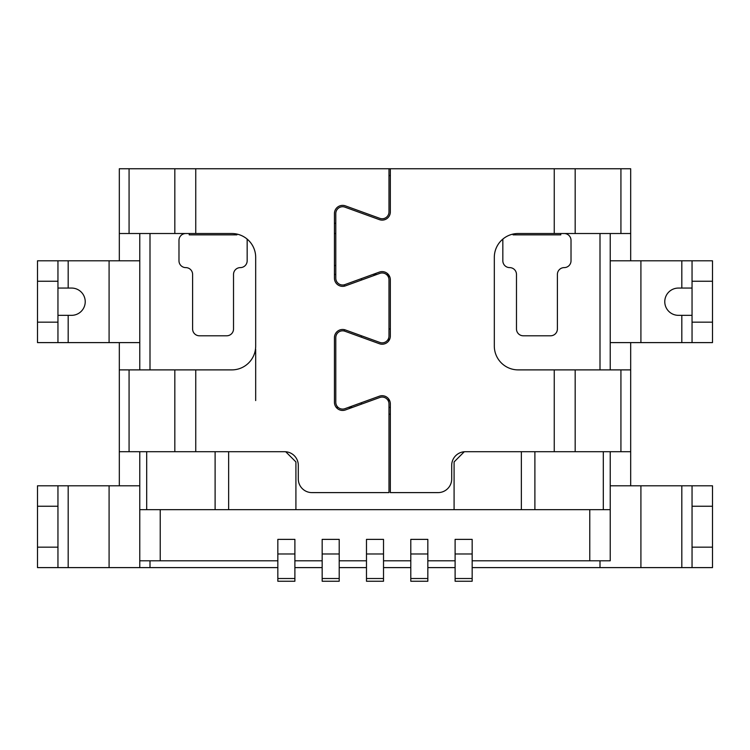<?xml version="1.0" encoding="UTF-8"?>
<svg xmlns="http://www.w3.org/2000/svg" width="750" height="750" viewBox="0 0 750 750"><rect width="100%" height="100%" fill="white"/><g stroke="black" fill="none" stroke-linecap="round" stroke-linejoin="round"><path stroke-width="1.12" d="M390.338 414.206L388.978 414.206M336.234 407.391L338.109 407.391M348.497 407.391L352.5 407.391M388.978 407.391L390.338 407.391M228.647 451.706L228.647 509.662L610.228 509.662L610.228 560.794L472.162 560.794M712.5 485.794L712.5 567.609L692.044 567.609L692.044 485.794L712.5 485.794L610.228 485.794L610.228 451.706L610.228 509.662M610.228 485.794L610.228 560.794M228.647 509.662L146.691 509.662L146.691 451.706M277.838 560.794L139.772 560.794L139.772 509.662L146.691 509.662M294.891 578.522L294.891 539.372L277.838 539.372L277.838 578.522L294.891 578.522L294.891 581.25L277.838 581.25L277.838 578.522M322.162 560.794L294.891 560.794M339.206 578.522L339.206 539.372L322.162 539.372L322.162 578.522L339.206 578.522L339.206 581.25L322.162 581.25L322.162 578.522M366.478 560.794L339.206 560.794M383.522 578.522L383.522 539.372L366.478 539.372L366.478 578.522L383.522 578.522L383.522 581.25L366.478 581.25L366.478 578.522M410.794 560.794L383.522 560.794M427.838 578.522L427.838 539.372L410.794 539.372L410.794 578.522L427.838 578.522L427.838 581.25L410.794 581.25L410.794 578.522M455.109 560.794L427.838 560.794M472.162 578.522L472.162 539.372L455.109 539.372L455.109 578.522L472.162 578.522L472.162 581.25L455.109 581.25L455.109 578.522M454.088 509.662L454.088 461.934L464.278 451.744M335.794 223.294L334.434 223.294L335.794 223.294M139.772 509.662L139.772 451.706M388.641 401.756L388.641 400.566L389.634 400.566M285.722 451.744L295.912 461.934L295.912 509.662M361.359 402.722L361.359 404.175M255.684 349.434L255.684 400.566M388.641 400.566L388.641 398.888M344.316 329.644L344.316 331.05M344.316 286.181L344.316 284.775M361.359 280.078L361.359 278.634M388.641 277.669L388.641 274.8M390.338 328.978L388.978 328.978M361.359 335.747L361.359 337.191M388.641 338.156L388.641 341.025M335.794 265.519L334.434 265.519M554.25 233.522L554.25 168.75L390.338 168.75L390.338 211.941A8.184 8.184 0 0 1 379.369 219.628L344.934 207.15A6.816 6.816 0 0 0 335.794 213.562L335.794 278.175A6.816 6.816 0 0 0 344.934 284.587L379.369 272.1A8.184 8.184 0 0 1 390.338 279.797L390.338 336.028A8.184 8.184 0 0 1 379.369 343.725L344.934 331.238A6.816 6.816 0 0 0 335.794 337.65L335.794 402.262A6.816 6.816 0 0 0 344.934 408.675L379.369 396.197A8.184 8.184 0 0 1 390.338 403.884L390.338 492.609L438.066 492.609A13.641 13.641 0 0 0 451.706 478.978L451.706 465.338A13.641 13.641 0 0 1 465.338 451.706L554.25 451.706L554.25 369.891L518.184 369.891A23.859 23.859 0 0 1 494.316 346.022L494.316 257.391A23.859 23.859 0 0 1 518.184 233.522L630.684 233.522L630.684 260.794M139.772 260.794L139.772 342.609L37.5 342.609L57.956 342.609L57.956 260.794L37.5 260.794L139.772 260.794L139.772 233.522M139.772 369.891L139.772 342.609M139.772 560.794L139.772 567.609L150 567.609L150 560.794M57.956 567.609L57.956 485.794L139.772 485.794L139.772 567.609L37.5 567.609L37.5 485.794L57.956 485.794L37.5 485.794M195.75 168.75L195.75 233.522L231.816 233.522A23.859 23.859 0 0 1 255.684 257.391L255.684 346.022A23.859 23.859 0 0 1 231.816 369.891L129.075 369.891L129.075 451.706L284.662 451.706A13.641 13.641 0 0 1 298.294 465.338L298.294 478.978A13.641 13.641 0 0 0 311.934 492.609L388.978 492.609L388.978 403.884A6.816 6.816 0 0 0 379.838 397.481L345.403 409.959A8.184 8.184 0 0 1 334.434 402.262L334.434 337.65A8.184 8.184 0 0 1 345.403 329.962L379.838 342.441A6.816 6.816 0 0 0 388.978 336.028L388.978 279.797A6.816 6.816 0 0 0 379.838 273.384L345.403 285.872A8.184 8.184 0 0 1 334.434 278.175L334.434 213.562A8.184 8.184 0 0 1 345.403 205.866L379.838 218.353A6.816 6.816 0 0 0 388.978 211.941L388.978 168.75L119.316 168.75L119.316 260.794M129.075 451.706L119.316 451.706L119.316 485.794M129.075 369.891L119.316 369.891L119.316 342.609M195.75 233.522L119.316 233.522L119.316 168.75L119.316 233.522M37.5 342.609L37.5 260.794M57.956 315.338L71.588 315.338A13.641 13.641 0 0 0 85.228 301.706A13.641 13.641 0 0 0 71.588 288.066L57.956 288.066M388.978 168.75L390.338 168.75M554.25 168.75L630.684 168.75L630.684 233.522M554.25 369.891L575.175 369.891L575.175 451.706L630.684 451.706L630.684 342.609M620.925 451.706L620.925 369.891L575.175 369.891M620.925 369.891L630.684 369.891M692.044 567.609L472.162 567.609M388.978 175.566L390.338 175.566M610.228 369.891L610.228 233.522M564.206 233.522A6.816 6.816 0 0 1 571.022 240.338L571.022 260.794A6.816 6.816 0 0 1 564.206 267.609A6.816 6.816 0 0 0 557.391 274.434L557.391 328.978A6.816 6.816 0 0 1 550.566 335.794L523.294 335.794A6.816 6.816 0 0 1 516.478 328.978L516.478 274.434A6.816 6.816 0 0 0 509.662 267.609A6.816 6.816 0 0 1 502.838 260.794L502.838 240.338A6.816 6.816 0 0 1 502.978 238.997M247.022 238.997A6.816 6.816 0 0 1 247.162 240.338L247.162 260.794A6.816 6.816 0 0 1 240.338 267.609A6.816 6.816 0 0 0 233.522 274.434L233.522 328.978A6.816 6.816 0 0 1 226.706 335.794L199.434 335.794A6.816 6.816 0 0 1 192.609 328.978L192.609 274.434A6.816 6.816 0 0 0 185.794 267.609A6.816 6.816 0 0 1 178.978 260.794L178.978 240.338A6.816 6.816 0 0 1 185.794 233.522M455.109 567.609L427.838 567.609M410.794 567.609L383.522 567.609M366.478 567.609L339.206 567.609M322.162 567.609L294.891 567.609M277.838 567.609L150 567.609M236.934 234.075L236.934 234.863L189.206 234.863L189.206 233.522M513.066 234.075L513.066 234.863L560.794 234.863L560.794 233.522M712.5 342.609L692.044 342.609L692.044 260.794L712.5 260.794L712.5 342.609L610.228 342.609M712.5 260.794L610.228 260.794M630.684 485.794L630.684 451.706M692.044 288.066L678.413 288.066A13.641 13.641 0 0 0 664.772 301.706A13.641 13.641 0 0 0 678.413 315.338L692.044 315.338M554.25 451.706L575.175 451.706M119.316 369.891L119.316 451.706M160.228 509.662L160.228 560.794M589.772 509.662L589.772 560.794M215.109 451.706L215.109 509.662M521.353 509.662L521.353 451.706M534.891 509.662L534.891 451.706M294.891 553.978L277.838 553.978M603.309 451.706L603.309 509.662M334.434 233.522L335.794 233.522M472.162 553.978L455.109 553.978M427.838 553.978L410.794 553.978M388.341 274.434L386.372 274.434M376.95 274.434L372.947 274.434M383.522 553.978L366.478 553.978M339.206 553.978L322.162 553.978M335.794 274.434L334.434 274.434M174.825 369.891L174.825 451.706M195.75 369.891L195.75 451.706M109.088 342.609L109.088 260.794M68.184 315.338L68.184 342.609M57.956 322.162L37.5 322.162M57.956 281.25L37.5 281.25M68.184 260.794L68.184 288.066M174.825 168.75L174.825 233.522M129.075 168.75L129.075 233.522M575.175 168.75L575.175 233.522M640.913 485.794L640.913 567.609M150 369.891L150 233.522M600 233.522L600 369.891M600 560.794L600 567.609M57.956 506.25L37.5 506.25M57.956 547.163L37.5 547.163M109.088 567.609L109.088 485.794M68.184 485.794L68.184 567.609M681.816 567.609L681.816 485.794M692.044 506.25L712.5 506.25M692.044 547.163L712.5 547.163M640.913 260.794L640.913 342.609M681.816 288.066L681.816 260.794M681.816 342.609L681.816 315.338M692.044 322.162L712.5 322.162M692.044 281.25L712.5 281.25M620.925 233.522L620.925 168.75"/></g></svg>

